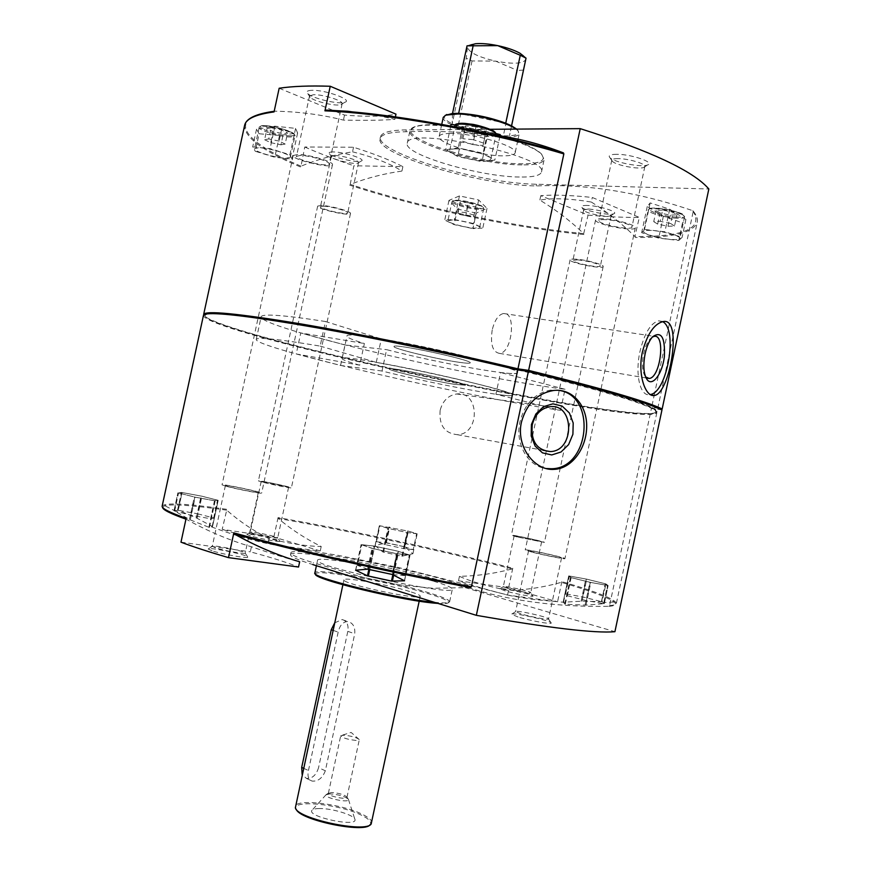<?xml version="1.0" encoding="UTF-8"?>
<svg xmlns="http://www.w3.org/2000/svg" width="871" height="871" viewBox="0 0 871 871"><rect width="100%" height="100%" fill="white"/><g stroke="black" fill="none" stroke-linecap="round" stroke-linejoin="round"><path stroke-width="0.65" stroke-dasharray="4.36 3.27" d="M661.971 409.893L651.454 408.238L654.186 409.708L656.854 412.604C647.295 428.717 205.131 333.92 203.455 315.4M517.733 369.892C590.2 387.475 634.774 400.257 651.454 408.238L609.569 605.574L608.785 606.325C549.841 607.25 497.45 599.074 451.614 581.806L451.243 583.526L614.915 631.704M609.569 605.574C613.881 605.312 616.145 604.616 616.352 603.472C615.405 599.237 597.245 591.942 561.86 581.61L561.305 582.34C544.255 587.174 526.661 589.885 508.512 590.462C487.194 586.27 470.841 581.567 459.453 576.33C477.515 575.949 495.109 573.477 512.213 568.915L512.769 568.208C442.294 550.058 351.013 530.385 278.056 517.592L278.252 518.463C291.252 529.459 305.569 538.801 321.214 546.487C307.986 546.4 290.642 543.82 269.15 538.768C253.722 530.983 239.569 521.446 226.71 510.177L222.192 529.35L273.853 537.08L320.256 550.94C307.289 549.655 289.923 547.13 268.17 543.362L222.192 529.35M451.614 581.806C398.254 565.791 290.598 546.084 290.881 552.889C290.664 554.707 298.122 557.995 313.266 562.731L312.852 564.604C297.719 559.846 290.261 556.547 290.5 554.685L290.881 552.889M470.623 587.555L432.898 588.273L397.579 584.681L364.503 577.745L313.266 562.731M186.133 518.332L186.514 519.366C207.853 531.223 229.487 540.358 251.414 546.77C272.002 553.76 288.083 558.768 299.657 561.784M178.141 510.232L174.026 510.711L190.292 519.9L208.888 527.26L212.524 526.53L196.334 517.886L178.141 510.232L181.985 492.485L201.941 496.209L218.196 500.324L214.614 500.781L195.202 497.199L177.891 492.823L181.985 492.485M404.982 546.857L386.397 542.72L375.14 545.627L382.87 551.985L401.869 556.199L412.81 553.749L404.982 546.857L408.357 531.125L417.187 533.836L406.942 532.486L387.933 528.37L379.321 525.681L408.357 531.125M211.468 526.879C237.968 536.776 261.801 542.807 275.998 545.213L338.351 555.393L398.232 567.446L510.624 595.72L532.301 599.357L563.167 602.22L565.312 604.234L586.02 605.116L603.908 603.668L602.133 601.676L582.046 601.153L563.123 602.242M561.86 581.61L557.571 601.785L507.532 595.067C486.475 589.591 470.133 584.833 458.494 580.794L508.599 587.762L557.571 601.785M512.769 568.208L508.599 587.762M278.056 517.592L273.853 537.08M451.243 583.526C397.895 567.457 290.228 547.794 290.5 554.685M518.06 617.006L511.538 614.251C510.515 611.671 553.074 621.165 551.201 623.103C551.289 624.561 529.557 620.577 518.06 617.006M432.887 581.011C394.879 569.471 316.946 555.273 317.577 560.26C311.622 566.074 455.522 596.918 452.343 589.144C452.223 587.555 445.734 584.844 432.887 581.011M434.248 602.275C444.134 603.255 449.273 603.08 449.643 601.752L449.654 601.665C449.316 599.901 442.86 597.092 430.274 593.227C392.603 581.425 315.215 567.533 314.899 572.78L315.574 574.011M437.83 603.385C444.885 603.864 448.467 603.527 448.565 602.373C448.249 600.62 441.88 597.844 429.468 594.022C392.288 582.351 315.879 568.643 315.607 573.869M409.653 591.485C388.237 584.691 343.37 576.689 343.936 579.857C340.79 583.646 421.651 600.99 420.258 596.21C420.247 595.252 416.719 593.674 409.653 591.485M251.414 546.77L250.325 551.822C271.219 557.451 287.278 562.514 298.524 567.032M180.983 542.176L250.325 551.822M212.067 550.82L208.18 548.991C207.233 546.476 249.77 555.219 247.832 557.135C248.028 558.768 222.105 554.206 212.067 550.82M321.214 546.487L320.256 550.94M269.15 538.768L268.17 543.362M250.347 535.861L246.863 534.391C246.068 532.606 281.344 539.955 279.874 541.261C280.114 542.415 258.916 538.539 250.347 535.861M508.512 590.462L507.532 595.067M459.453 576.33L458.494 580.794M505.256 590.908L499.932 588.84C499.094 587.021 534.424 594.817 532.987 596.134C533.15 597.179 514.848 593.75 505.256 590.908M454.031 384.242C431.94 380.769 387.682 370.349 389.239 368.923C387.541 365.972 468.239 383.273 465.408 385.254L454.031 384.242C431.94 380.769 387.682 370.349 389.239 368.923C387.541 365.972 468.239 383.273 465.408 385.254L454.031 384.242M320.147 346.103L376.272 362.358C429.871 371.482 517.548 392.767 512.605 395.173C512.137 396.055 506.574 395.75 495.904 394.236L560.554 410.35C469.338 397.296 254.691 347.986 256.248 339.45C257.152 336.903 278.459 339.113 320.147 346.103L325.449 321.497L381.313 338.917C435.032 347.387 522.556 369.358 517.407 372.723C516.873 373.877 511.255 373.811 500.553 372.516L495.904 394.236M376.272 362.358L381.313 338.917M458.734 362.238C436.578 359.124 392.386 348.444 394.04 346.538C392.494 342.869 473.182 360.169 470.198 362.859C469.85 363.501 466.029 363.294 458.734 362.238C436.578 359.124 392.386 348.444 394.04 346.538C392.494 342.869 473.182 360.169 470.198 362.859C469.85 363.501 466.029 363.294 458.734 362.238M560.554 410.35L565.05 389.261C473.465 377.992 259.046 327.779 261.137 316.794C262.215 313.484 283.641 315.052 325.449 321.497M565.05 389.261L500.553 372.516M450.383 133.437C443.437 133.524 439.692 134.537 439.147 136.497C436.513 142.953 480.106 156.04 502.926 155.855C510.417 155.898 514.5 154.875 515.153 152.795C518.463 146.568 473.051 132.849 450.383 133.437M518.245 141.635C529.59 145.903 537.211 149.888 541.12 153.612C547.042 160.449 540.51 163.846 521.5 163.792C475.326 164.053 389.457 134.918 415.173 126.611C420.258 124.825 428.837 124.313 440.9 125.065M450.786 125.957L501.239 136.094M521.903 164.902C481.565 164.957 405.744 142.278 409.936 130.748L414.128 127.264C432.364 118.434 528.871 139.12 541.795 154.635L544.157 159.524C542.905 163.269 535.48 165.055 521.903 164.902M519.301 177.02C479.039 176.737 403.164 154.309 407.247 143.258C406.343 125.631 549.666 156.355 541.49 172.033C540.27 175.615 532.867 177.281 519.301 177.02M616.646 154.298C610.157 154.374 607.914 155.506 609.94 157.695C614.24 162.365 641.6 167.668 647.567 164.957C655.667 162.583 631.453 154.156 616.646 154.298M490.123 129.289L406.343 129.888C390.197 130.138 381.552 132.479 380.431 136.932C375.292 152.643 480.161 183.541 536.601 184.238L708.842 188.985M654.165 395.456L693.185 211.62L692.772 210.695C638.04 191.979 585.856 183.737 536.231 185.948C479.801 185.185 374.933 154.33 380.039 138.718C381.16 134.297 389.794 131.978 405.94 131.75C434.629 130.715 464.548 131.891 495.686 135.266M352.548 151.804C373.866 157.237 390.328 163.661 401.923 171.075C384.22 173.558 366.985 177.989 350.229 184.38L353.855 165.773L402.881 166.655C391.025 160.427 374.574 153.96 353.528 147.243L304.763 147.003L301.007 166.165C317.643 159.404 334.823 154.613 352.548 151.804L353.528 147.243M376.784 115.31L394.857 119.36C382.489 120.318 365.352 120.568 343.424 120.1C321.497 114.591 298.622 111.63 274.801 111.194L274.049 111.913M591.333 202.039C607.12 211.893 621.633 223.379 634.872 236.531L639.336 217.423L592.302 197.467C570.647 195.202 553.477 194.614 540.793 195.681L588.067 215.093L583.712 233.613C570.407 220.886 555.785 209.715 539.846 200.112C552.769 197.859 569.939 198.501 591.333 202.039L592.302 197.467M451.134 124.324L462.599 127.406L500.27 134.635M495.893 133.513L455.446 125.043M259.101 133.775L256.531 129.158L274.92 126.197L295.585 128.375L297.61 133.002L279.526 135.441L259.101 133.775L255.312 151.282L274.801 157.259L291.992 159.012L289.88 154.755L270.075 148.636L252.688 146.916L255.312 151.282M476.274 213.068L457.46 209.094L448.979 200.395L459.453 195.921L478.669 199.971L487.009 208.409L476.274 213.068L472.942 228.605L482.795 228.104L473.628 223.531L454.401 219.481L444.754 220.08L454.129 224.631L472.942 228.605M558.736 378.929C608.285 391.754 639.26 401.204 651.65 407.301L654.154 395.488M658.53 408.368L651.65 407.301C655.504 409.207 657.3 410.666 657.05 411.689L653.664 413.202C608.644 419.027 244.37 340.931 206.068 317.24L203.651 314.485M304.763 147.003C319.341 153.416 335.716 159.676 353.855 165.773M588.067 215.093C606.815 216.759 623.908 217.532 639.336 217.423M311.535 90.334C307.234 90.562 305.95 91.607 307.681 93.48C311.938 98.347 339.015 104.749 344.84 102.266C353.659 99.991 324.676 89.506 311.535 90.334M279.166 88.254L344.502 115.081C366.125 116.91 383.284 116.594 395.978 114.155M395.205 117.705L394.857 119.36M344.502 115.081L343.424 120.1M333.147 151.935C329.63 151.946 328.432 152.588 329.576 153.84C332.591 157.422 356.947 163.008 361.127 161.081C367.235 159.48 343.838 151.794 333.147 151.935M402.881 166.655L401.923 171.075M587.457 205.458C582.459 205.327 580.609 205.992 581.904 207.44C584.931 210.934 609.515 215.823 613.772 213.776C619.433 212.154 599.281 205.741 587.457 205.458M540.793 195.681L539.846 200.112M523.101 370.676C597.724 388.967 641.296 401.792 653.816 409.152C657.594 411.515 657.365 412.985 653.119 413.551C641.666 414.585 615.492 411.776 574.588 405.113C451.385 385.396 235.039 335.128 206.416 317.784L204.347 314.529M457.46 209.094L454.129 224.631M487.009 208.409L482.795 228.104M478.669 199.971L473.628 223.531M459.453 195.921L454.401 219.481M448.979 200.395L444.754 220.08M452.626 219.949L447.901 220.668C446.877 222.628 465.343 227.767 474.749 228.169L479.638 227.462C480.792 225.535 462.011 220.298 452.626 219.949M256.531 129.158L252.688 146.916M279.526 135.441L274.801 157.259M297.61 133.002L291.992 159.012M295.585 128.375L289.88 154.755M274.92 126.197L270.075 148.636M258.371 147.765L254.55 148.723C253.232 151.358 276.575 158.25 286.341 158.163L290.348 157.205C291.85 154.635 268.083 147.591 258.371 147.765M487.51 132.632L483.111 153.187L458.19 147.95L445.68 149.736L457.732 156.551L481.968 161.647L494.826 160.057L483.111 153.187M462.599 127.406L458.19 147.95M450.764 126.023L445.68 149.736M464.101 126.883L457.732 156.551M488.326 131.967L481.968 161.647M499.9 136.366L494.826 160.057M455.881 148.887C452.093 148.887 450.057 149.409 449.752 150.433C448.271 153.764 472.082 160.852 484.341 160.797C488.283 160.83 490.417 160.308 490.754 159.251C492.431 155.985 468.086 148.712 455.881 148.887M407.791 531.016L416.621 533.716L407.073 532.486L388.52 528.49L379.887 525.801L407.791 531.016L404.405 546.77L413.213 549.645L416.621 533.716M174.026 510.711L177.891 492.823L174.037 510.7M182.093 492.54L201.43 496.122L217.532 500.183L214.484 500.716L194.832 497.091L178.555 492.964L182.093 492.54L178.25 510.319L197.608 513.792L201.43 496.122M396.643 553.716L371.993 548.36L361.084 544.615L373.866 546.008L397.884 551.158L410.034 555.175L396.643 553.716L392.2 574.446M372.755 548.501L361.813 544.767L374.584 546.182L398.014 551.234L409.305 555.012L396.817 553.695L372.755 548.501L368.302 569.275M605.9 583.908L608.132 585.584L589.907 582.296L570.973 577.615L568.73 575.894L586.716 579.15L605.9 583.908L602.133 601.676M607.457 585.443L590.32 582.351L571.147 577.615L569.394 576.036L586.325 579.095L605.214 583.755L607.457 585.443L603.603 603.581L586.433 600.62L590.32 582.351M413.213 549.645L403.621 548.578L385.069 544.582L376.479 541.729L386.234 542.851L404.405 546.77M386.234 542.851L389.609 527.097M403.621 548.578L407.073 532.486M385.069 544.582L388.52 528.49M376.479 541.729L379.887 525.801M586.433 600.62L567.282 595.742L565.584 593.924L582.547 596.875L601.415 601.654L603.603 603.581M601.415 601.654L605.214 583.755M567.282 595.742L571.147 577.615M565.584 593.924L569.394 576.036M582.547 596.875L586.325 579.095M392.364 574.479L396.817 553.695M367.791 569.198L357.393 565.355L361.813 544.767M357.393 565.355L370.229 566.498L374.584 546.182M370.229 566.498L393.659 571.561L398.014 551.234M393.659 571.561L404.884 575.622L409.305 555.012M404.884 575.622L392.865 574.62L397.884 551.158M197.608 513.792L213.689 517.973L210.586 518.746L190.912 515.24L174.657 510.994L178.25 510.319M174.657 510.994L178.555 492.964M213.689 517.973L217.532 500.183M210.586 518.746L214.484 500.716M190.912 515.24L194.832 497.091M271.142 127.743L267.005 128.614L273.124 131.619L283.347 133.764L287.561 132.936L281.485 129.921L271.142 127.743L268.725 138.924L264.599 139.73L267.005 128.614M468.173 202.747L460.128 201.843L460.019 203.4L467.847 205.828L475.849 206.732L476.045 205.208L468.173 202.747L466.039 212.698L458.004 211.773L460.128 201.843M475.991 126.752L465.56 125.892L465.375 128.483L475.457 131.891L485.8 132.773L486.149 130.215L475.991 126.752L473.225 139.632L462.806 138.718L465.56 125.892M458.004 211.773L457.906 213.264L465.745 215.66L467.847 205.828M465.745 215.66L473.726 216.596L475.849 206.732M473.726 216.596L476.045 205.208M473.922 215.126L466.039 212.698M457.906 213.264L460.019 203.4M462.806 138.718L465.375 128.483M462.643 141.211L472.735 144.575L475.457 131.891M472.735 144.575L483.078 145.501L485.8 132.773M483.078 145.501L486.149 130.215M483.405 143.04L473.225 139.632M264.599 139.73L270.739 142.67L273.124 131.619M270.739 142.67L280.952 144.815L283.347 133.764M280.952 144.815L285.155 144.053L287.561 132.936M285.155 144.053L279.068 141.102L281.485 129.921M279.068 141.102L268.725 138.924M662.602 321.649L658.563 320.844C650.604 323.087 644.398 333.353 639.945 351.655C634.894 374.225 640.098 396.425 649.548 394.661L650.278 394.541M652.357 337.033L650.114 338.939C647.229 342.314 645.041 347.311 643.571 353.92C641.633 364.47 642.275 372.102 645.509 376.816L645.585 376.893M492.224 329.891C490.177 344.165 492.572 351.993 499.41 353.376C512.181 353.397 516.645 311.6 503.601 313.495C498.484 314.583 494.684 320.049 492.224 329.891M558.725 390.339L550.57 390.11C535.012 393.039 524.799 403.6 519.943 421.793C514.837 443.633 527.946 466.562 546.182 468.522M440.149 410.317C438.853 425.179 444.558 433.312 457.275 434.683C480.357 434.379 479.79 390.894 456.654 393.986C448.217 395.38 442.718 400.823 440.149 410.317M215.518 547.837L212.274 546.302C211.936 544.386 246.319 551.463 245.219 553.074L245.208 553.107C245.328 554.413 223.858 550.614 215.518 547.837M228.725 486.693L225.393 485.528C224.881 484.45 259.22 491.658 258.295 492.431C258.959 493.258 237.282 489.056 228.725 486.693M226.025 486.214L222.04 484.831C221.452 483.536 262.726 492.202 261.638 493.138C262.454 494.129 236.313 489.067 226.025 486.214M297.686 154.461L293.179 155.55C291.415 159.665 332.395 169.17 332.472 164.684C334.105 161.875 308.574 154.33 297.686 154.461M507.76 588.361L503.318 586.629C502.948 585.258 531.637 591.583 530.787 592.694L530.777 592.716C527.151 592.857 519.475 591.398 507.76 588.361M518.67 537.2L514.151 535.817C513.661 535.034 542.35 541.272 541.631 541.795L518.67 537.2M516.786 536.874L511.364 535.208C510.776 534.271 545.279 541.773 544.429 542.404L516.786 536.874M576.003 259.177C572.312 258.927 570.342 259.133 570.102 259.808C568.709 262.672 603.233 269.651 603.189 266.482C604.278 264.686 586.139 259.787 576.003 259.177M253.167 533.39L250.26 532.159C249.923 530.798 278.568 536.776 277.697 537.875L277.686 537.897C277.86 538.822 260.287 535.6 253.167 533.39M264.153 482.425L261.191 481.467C260.734 480.694 289.346 486.747 288.595 487.259L264.153 482.425M261.953 482.033L258.404 480.879C257.86 479.954 292.264 487.227 291.382 487.847C292.057 488.566 270.696 484.341 261.953 482.033M321.606 205.436L317.675 206.079C316.325 208.92 350.545 216.661 350.48 213.504C351.71 211.577 330.773 205.708 321.606 205.436M521.043 613.903L515.599 611.605C515.229 609.656 549.623 617.321 548.567 618.954L548.556 618.987C548.599 620.163 530.602 616.842 521.043 613.903M534.13 552.464L528.588 550.679C528.033 549.579 562.437 557.102 561.555 557.897C562.1 558.638 543.907 555.034 534.13 552.464M531.887 552.094L525.235 549.949C524.582 548.632 565.954 557.68 564.92 558.627C565.584 559.53 543.656 555.186 531.887 552.094M602.917 218.741C598.344 218.556 595.906 218.959 595.568 219.938C593.761 224.097 635.188 232.274 635.318 227.777C636.712 225.175 615.209 219.154 602.917 218.741M313.375 94.732L309.532 96.006L310.152 97.302C313.669 101.319 336.25 106.654 341.051 104.607L342.14 103.725C343.61 100.796 322.531 94.177 313.375 94.732M300.266 155.441L296.499 156.345C295.029 159.752 329.096 167.657 329.151 163.933C330.501 161.592 309.325 155.332 300.266 155.441M618.04 158.62C614.207 158.609 612.128 159.11 611.812 160.122L612.444 161.396C615.993 165.25 638.813 169.671 643.723 167.439L644.845 166.503C646.108 163.813 628.339 158.566 618.04 158.62M605.04 219.623C601.24 219.47 599.194 219.797 598.921 220.613C597.397 224.065 631.856 230.869 631.943 227.124C633.097 224.958 615.264 219.971 605.04 219.623M334.66 155.528L331.328 156.334L331.677 157.085C334.159 160.035 354.464 164.684 357.905 163.095L358.547 162.572C359.647 160.569 342.336 155.441 334.66 155.528M323.729 206.187L320.452 206.721C319.319 209.073 347.769 215.518 347.703 212.883C348.727 211.283 331.35 206.416 323.729 206.187M588.654 208.996L583.668 209.867L584.027 210.608C586.521 213.493 607.011 217.565 610.517 215.888L611.159 215.344C608.394 212.404 600.881 210.292 588.654 208.996M577.811 259.852L572.9 260.385C571.724 262.759 600.435 268.562 600.391 265.927C597.528 263.412 589.994 261.387 577.811 259.852M662.613 210.074L656.124 210.455L660.033 213.003L670.354 215.17L676.898 214.821L673.054 212.263L662.613 210.074L660.218 221.321L653.74 221.637L656.124 210.455M650.768 230.412C646.326 230.205 643.941 230.565 643.615 231.49C642.515 233.842 661.187 239.013 672.564 239.525C677.137 239.765 679.598 239.416 679.957 238.469C681.187 236.15 662.123 230.869 650.768 230.412M678.759 240.494L682.124 237.369L664.9 231.784L644.518 229.443L641.677 232.688L658.694 238.142L678.759 240.494L682.505 222.867L663.364 216.193L647.24 206.525L650.158 202.921L669.69 209.203L685.913 219.492L682.505 222.867M685.913 219.492L682.124 237.369M669.69 209.203L664.9 231.784M650.158 202.921L644.518 229.443M647.24 206.525L641.677 232.688M663.364 216.193L658.694 238.142M653.74 221.637L657.67 224.119L667.992 226.297L674.524 226.014L676.898 214.821M674.524 226.014L670.67 223.52L673.054 212.263M670.67 223.52L660.218 221.321M657.67 224.119L660.033 213.003M667.992 226.297L670.354 215.17M359.712 365.189C348.073 361.879 342.205 359.701 342.129 358.623C337.186 351.786 520.074 391.003 512.605 395.173C513.15 398.82 433.627 383.937 382.01 371.035L386.604 349.652C438.102 363.055 517.733 377.339 517.407 372.723C525.202 366.952 342.357 327.746 346.952 336.173C346.974 337.545 352.777 339.984 364.372 343.512L359.712 365.189L296.238 353.964L300.767 332.951L364.372 343.512M516.655 129.093L517.156 129.561C520.39 133.143 517.82 135.223 509.47 135.8L503.329 135.822L517.33 70.409L495.653 61.133C478.451 57.116 469.11 52.565 467.64 47.47C467.847 45.499 470.449 44.247 475.446 43.735M523.525 70.126L517.33 70.409M511.549 125.816L509.47 135.8L511.593 125.838M520.096 53.305C524.179 55.668 526.062 57.769 525.757 59.598C523.014 63.812 512.975 64.323 495.653 61.133L472.049 60.948L466.268 58.183L467.607 45.76M371.754 822.888C372.08 820.362 368.814 817.444 361.977 814.145C341.28 803.77 295.759 798.391 295.269 806.492M325.34 770.781C322.477 778.119 318.078 781.548 312.123 781.069C308.497 779.817 307.278 776.301 308.454 770.53L338.166 632.139C339.799 625.215 343.043 621.687 347.921 621.546C353.038 622.961 355.303 627.033 354.726 633.772L325.34 770.781L318.557 767.678C316.206 775.201 312.156 778.772 306.396 778.391L302.139 774.515M371.155 824.031L370.066 824.706C371.982 822.104 368.999 818.882 361.127 815.038C339.538 804.151 291.839 799.393 296.075 808.843L296.292 809.388M319.319 808.538C315.15 808.593 312.667 809.224 311.872 810.422C307.049 816.748 356.849 827.428 354.998 819.665C355.183 815.365 332.091 808.201 319.319 808.538M382.01 371.035L340.583 365.45L296.238 353.964M340.583 365.45L344.992 344.981L386.604 349.652M344.992 344.981L300.767 332.951M516.046 129.104L517.831 130.574L519.258 133.622C518.572 135.832 514.467 136.965 506.955 137.019C484.08 137.498 440.541 124.194 443.263 117.324M472.049 60.948L458.015 126.317L503.329 135.822C487.945 134.885 472.844 131.717 458.015 126.317L452.191 123.791C445.342 120.34 442.991 117.552 445.135 115.429M452.517 113.448L452.191 123.791L466.268 58.183M334.714 622.83L342.096 619.553C346.843 620.838 348.748 624.768 347.812 631.344L318.557 767.678M505.724 123.203L458.658 113.339M329.88 793.851L326.059 794.755C323.729 797.88 349.347 803.367 348.487 799.567L348.454 799.426C345.33 796.432 339.146 794.581 329.88 793.851M331.568 792.501L328.356 793.394C327.322 795.952 346.854 800.144 346.952 797.379L346.93 797.107C344.35 794.646 339.233 793.111 331.568 792.501M343.849 735.2L340.703 735.821C342.706 738.009 347.867 739.544 356.185 740.437L359.233 739.533C356.479 737.399 351.351 735.951 343.849 735.2M512.213 568.915C441.978 550.799 350.98 531.19 278.252 518.463M608.785 606.325C615.296 605.868 617.093 604.441 614.197 602.035C608.056 597.441 590.429 590.876 561.305 582.34M226.71 510.177C193.406 505.398 172.73 503.895 164.673 505.67L162.616 507.401M185.959 519.17L186.514 519.366M226.525 509.285C186.481 503.503 165.022 502.447 162.158 506.105L164.673 505.67L174.483 510.646M536.601 184.238L536.231 185.948M406.343 129.888L405.94 131.75M301.007 166.165C244.141 142.398 223.662 117.737 274.801 111.194M692.772 210.695C703.975 228.256 684.671 236.868 634.872 236.531M583.712 233.613C511.331 226.58 420.519 207.407 350.229 184.38M693.185 211.62C696.571 215.66 697.921 219.252 697.214 222.388C693.185 232.775 672.466 237.794 635.068 237.467M300.451 166.938C262.726 151.021 244.109 137.161 244.609 125.359M583.918 234.528C511.31 227.451 420.203 208.213 349.685 185.131M404.34 546.596L407.682 530.962M386.397 542.72L389.74 527.097M402.587 556.242L407.65 532.617M401.869 556.199L406.942 532.486M383.523 552.236L388.608 528.534M382.87 551.985L387.933 528.37M375.14 545.627L379.418 525.725L375.216 545.398M385.679 542.698L389.054 526.966M177.586 510.047L181.408 492.398M196.334 517.886L201.07 496.024M197.173 518.289L201.941 496.209M212.219 526.313L217.848 500.215M212.524 526.53L218.186 500.324L212.535 526.509M209.443 527.412L215.181 500.858M208.888 527.26L214.614 500.781M190.292 519.9L195.202 497.199M189.432 519.486L194.298 497.003M174.331 510.939L178.228 492.932M368.422 569.307L372.864 548.578M367.518 569.198L371.993 548.36M355.716 570.167L361.193 544.669M355.76 570.167L361.247 544.615M368.825 569.503L373.866 546.008M369.718 569.688L374.759 546.171M393.67 575.067L398.755 551.376M409.882 555.175L404.416 580.696L409.903 555.11M393.093 574.729L397.568 553.88M604.3 603.581L608.121 585.573L604.311 603.581M603.908 603.668L607.751 585.541M586.02 605.116L590.821 582.492M585.062 605.138L589.907 582.296M565.312 604.234L570.973 577.615M564.778 604.158L570.451 577.451M563.134 602.242L568.73 575.905L563.134 602.231M563.537 602.177L569.111 575.938M581.109 601.175L585.835 578.965M582.046 601.153L586.716 579.15M601.578 601.621L605.367 583.755M290.925 136.987C281.115 137.248 257.816 130.204 259.177 127.351C259.166 122.942 296.859 131.957 294.964 135.887L290.925 136.987M290.424 135.843C277.185 135.963 250.489 125.772 263.935 125.631C277.501 125.457 304.338 135.898 290.424 135.843M478.789 209.301C469.349 209.029 450.917 203.792 451.984 201.669C451.864 198.153 485.278 205.306 483.71 208.463L478.789 209.301M478.419 208.311C464.918 207.766 443.742 199.688 457.46 200.232C471.276 200.755 492.453 209.007 478.419 208.311M496.002 134.711C495.653 135.865 493.509 136.453 489.546 136.486C477.254 136.758 453.475 129.518 455.021 125.903M493.106 134.809L489.067 135.179C476.807 135.462 453.192 127.961 456.437 124.738M676.734 217.108C659.499 216.4 638.585 207.407 656.113 208.104C673.849 208.79 694.601 217.979 676.734 217.108M677.083 218.229C665.684 217.859 647.033 212.6 648.176 210.042C648.089 205.632 686.381 212.905 684.519 216.955C684.149 217.979 681.666 218.403 677.083 218.229M347.812 631.344L354.726 633.772M303.489 768.233L308.454 770.53M333.092 630.354L338.166 632.139M656.854 412.604L616.352 603.472L614.197 602.035L603.059 602.569M449.643 601.752L452.343 589.144M316.413 565.704L317.577 560.26M448.565 602.373L449.654 601.665M420.258 596.21L419.201 601.153M343.936 579.857L342.88 584.789M512.605 395.173L517.407 372.723L512.605 395.173M517.766 140.634L515.153 152.795M441.749 124.346L439.147 136.497M415.173 126.611L414.128 127.264M541.12 153.612L541.795 154.635M541.49 172.033L544.157 159.524M407.247 143.258L409.936 130.748M380.039 138.718L380.431 136.932M693.131 211.032C696.593 215.213 697.954 219.002 697.214 222.388L657.05 411.689M256.248 339.45L261.137 316.794M653.816 409.152L654.186 409.708M653.119 413.551L653.664 413.202M206.416 317.784L206.068 317.24M412.941 553.662L417.187 533.836M375.074 545.496L379.321 525.681M355.586 570.222L361.084 544.615M404.547 580.805L410.034 555.175M290.348 157.205L294.964 135.887L293.897 133.72C291.927 131.869 285.492 129.583 274.572 126.872C257.293 124.379 261.093 126.164 259.177 127.351L254.55 148.723M479.638 227.462L483.71 208.463C482.011 207.483 489.502 206.873 464.962 201.092C446.039 199.154 454.989 201.288 451.984 201.669L447.901 220.668M490.754 159.251L495.849 135.43M449.752 150.433L454.825 126.796M649.548 394.661L650.942 394.901M658.563 320.844L663.31 321.541M650.114 338.939L652.542 336.816M499.41 353.376L646.042 377.938M646.173 377.96L647.131 378.123M503.601 313.495L654.241 336.348M550.57 390.11L553.575 390.469M457.275 434.683L542.981 450.242M456.654 393.986L549.971 406.735M212.274 546.335L208.18 548.991M245.208 553.107L247.832 557.135M225.393 485.528L212.274 546.302M258.295 492.431L245.219 553.074M293.179 155.55L222.04 484.831M332.472 164.684L261.638 493.138M503.318 586.651L499.932 588.84M541.631 541.795L530.787 592.694L532.987 596.134M514.151 535.817L503.318 586.629M570.102 259.808L511.364 535.208M603.189 266.482L544.429 542.404M261.191 481.467L250.26 532.159L246.863 534.391M288.595 487.259L277.697 537.875L279.874 541.261M317.675 206.079L258.404 480.879M350.48 213.504L291.382 487.847M515.599 611.638L511.538 614.251M548.556 618.987L551.201 623.103M528.588 550.679L515.599 611.605M561.555 557.897L548.567 618.954M595.568 219.938L546.357 450.851M546.259 451.298L525.235 549.949M635.318 227.777L564.92 558.627M341.051 104.607L344.84 102.266M310.152 97.302L307.681 93.48M309.532 96.006L296.499 156.345M342.14 103.725L340.637 110.693M340.572 110.976L329.151 163.933M643.723 167.439L647.567 164.957M612.444 161.396L609.94 157.695M611.812 160.122L598.921 220.613M644.845 166.503L631.943 227.124M357.905 163.095L361.127 161.081M331.677 157.085L329.576 153.84M331.328 156.334L320.452 206.721M358.547 162.572L347.703 212.883M610.517 215.888L613.772 213.776M584.027 210.608L581.904 207.44M583.668 209.867L572.9 260.385M611.159 215.344L600.391 265.927M643.615 231.49L648.176 210.042C649.831 208.833 646.467 206.677 667.208 209.454C687.437 214.397 683.027 214.908 684.519 216.955L679.957 238.469M342.129 358.623L346.952 336.173M296.075 808.843L295.367 807.776M518.071 139.197L519.258 133.622M517.156 129.561L517.831 130.574M306.396 778.391L312.112 781.069M342.096 619.553L347.921 621.546M326.059 794.755L311.872 810.422M348.487 799.567L354.998 819.665M328.476 793.154L326.135 794.646M346.93 797.107L348.454 799.426M346.952 797.379L359.277 739.806M328.356 793.394L340.703 735.821M359.233 739.533L351.144 732.435L340.855 735.592"/><path stroke-width="1.31" d="M476.339 615.329C549.035 627.98 595.231 633.446 614.915 631.704L661.971 409.893C644.42 401.749 599.89 388.923 528.392 371.449L476.339 615.329L312.852 564.604M521.468 422.021C526.617 403.828 537.32 393.311 553.575 390.48C572.497 388.205 587.261 405.668 586.662 426.986C586.368 448.315 572.04 468.544 554.283 469.36C534.413 471.113 515.741 446.246 521.468 422.021M228.496 557.636L298.524 567.032L299.657 561.784C277.653 555.382 255.845 546.095 234.223 533.934L233.842 532.867L228.496 557.636C208.594 551.811 192.752 546.661 180.983 542.176L186.133 518.332C169.562 512.475 161.571 508.403 162.158 506.105L203.455 315.4L207.124 313.876C219.601 312.537 256.292 317.186 317.207 327.834C376.849 338.46 453.671 354.562 517.733 369.892L528.392 371.449M367.518 569.198L392.2 574.446L404.536 580.805L391.471 581.077L367.464 575.818L355.586 570.211L367.518 569.198M233.842 532.867C293.875 549.634 391.765 571.899 471.418 586.727L517.733 369.892M471.418 586.727L470.623 587.555C391.319 572.802 293.995 550.646 234.223 533.934M314.899 572.78L314.877 572.868C309.804 577.212 397.252 598.932 434.248 602.275M315.574 574.011C310.827 578.714 405.636 601.654 437.83 603.385M440.9 125.065L450.786 125.957M501.239 136.094L518.245 141.635M580.228 128.647L528.621 370.393C600.119 387.9 644.638 400.747 662.178 408.945L708.842 188.985C693.414 171.021 650.539 150.912 580.228 128.647L490.123 129.289M642.384 352.047C647.349 333.778 654.328 323.609 663.31 321.541C682.995 317.469 669.853 394.193 654.284 395.478C645.607 397.328 637.322 374.715 642.384 352.047M395.205 117.705L395.978 114.155L330.24 86.262L324.937 110.824L325.7 110.084L347.921 111.259L376.784 115.31M495.686 135.266C518.049 138.206 540.63 144.085 563.45 152.904L563.853 153.906L517.951 368.847L558.736 378.929M455.446 125.043L451.134 124.324L450.764 126.023M499.9 136.366L500.27 134.635L495.893 133.513M330.24 86.262C309.314 85.587 292.286 86.251 279.166 88.254L274.049 111.913C255.726 114.406 245.916 118.892 244.609 125.359L203.651 314.485C205.24 310.348 237.25 313.418 299.678 323.707C361.258 334.159 447.204 351.895 517.951 368.847L528.621 370.393M658.53 408.368L662.178 408.945M204.347 314.529L207.69 313.516C220.156 312.156 256.793 316.794 317.577 327.398C377.089 338.002 453.726 354.062 517.635 369.358L523.101 370.676M391.471 581.077L392.854 574.62L368.302 569.275M650.278 394.541C667.36 392.44 678.182 328.868 662.602 321.649M645.106 353.866C642.896 365.874 643.625 374.552 647.295 379.898C652.804 386.746 662.428 373.398 664.366 356.642C665.248 337.371 661.307 330.762 652.542 336.816C649.265 340.648 646.783 346.331 645.106 353.866M645.585 376.893L649.102 378.45C660.403 378.101 665.847 334.018 654.241 336.348L652.357 337.033M546.182 468.522L551.223 468.75C589.841 468.892 597.016 395.336 558.725 390.339M531.419 424.493L531.168 435.957L535.132 446.083L542.481 452.855L551.735 454.945L561.044 451.995L568.589 444.613L572.911 434.281L573.194 422.99L569.362 412.941L562.143 406.093L552.933 403.828L543.537 406.637L535.85 414.019L531.419 424.493M532.246 424.819C530.766 441.227 536.797 450.144 550.341 451.581C574.936 451.08 574.642 403.219 549.971 406.735C540.956 408.314 535.055 414.335 532.246 424.819M511.593 125.838L526.04 58.139L520.27 55.265L505.724 123.203L511.549 125.816L526.04 58.139M445.135 115.429L452.517 113.448L467.03 45.836L497.755 45.64C507.009 47.633 514.456 50.18 520.096 53.305L525.681 57.932M452.517 113.448L458.658 113.339L473.225 45.444M468.467 45.673L475.446 43.735C481.532 43.223 488.958 43.855 497.755 45.64L520.27 55.265M467.607 45.76L467.03 45.836M342.88 584.789L295.367 807.776C296.641 818.588 365.624 833.373 371.155 824.031L419.201 601.153M296.292 809.388C299.722 820.09 364.84 833.601 370.066 824.706M441.749 124.346L443.263 117.324L445.832 115.135L457.906 113.959C476.263 114.275 507.227 122.376 516.046 129.104M511.549 125.816L516.655 129.093M458.658 113.339C474.619 114.177 490.308 117.465 505.724 123.203M302.139 774.515L301.693 767.395L331.263 629.7L334.714 622.83M162.616 507.401C162.703 509.731 170.487 513.65 185.959 519.17M325.7 110.084C388.27 112.697 486.181 130.117 563.45 152.904M324.937 110.824C387.769 113.459 486.258 130.998 563.853 153.906M367.464 575.818L368.825 569.503M368.346 576.079L369.718 569.688M392.364 581.197L393.67 575.067M454.825 126.796L455.021 125.903C455.119 120.1 498.332 129.398 496.002 134.711L495.849 135.43M456.437 124.738C460.073 119 506.966 131.946 493.106 134.809M301.693 767.395L303.489 768.233M331.263 629.7L333.092 630.354M314.877 572.868L316.413 565.704M244.609 125.359C246.112 118.489 255.976 113.796 274.18 111.292M325.612 110.084C388.27 112.697 486.181 130.117 563.483 152.926M207.69 313.516L207.124 313.876M455.021 125.903C454.041 123.508 459.572 122.942 471.614 124.205C476.807 124.673 492.757 129.518 494.347 131.663L496.002 134.711M650.942 394.901L654.273 395.478M645.629 377.023L647.295 379.898M647.131 378.123L649.102 378.45M551.223 468.75L554.272 469.36M542.981 450.242L550.341 451.581M517.766 140.634L518.071 139.197M446.856 114.493L445.832 115.135"/></g></svg>

